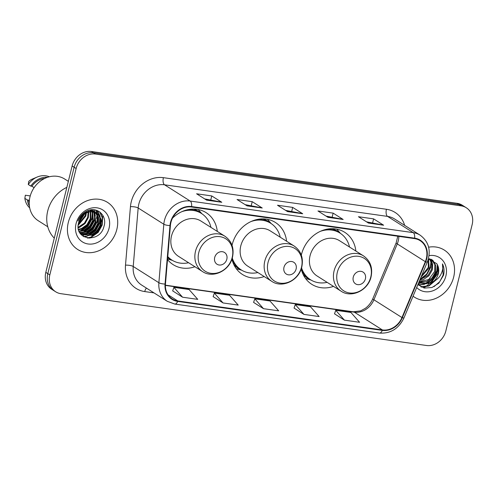 <?xml version="1.0" encoding="UTF-8"?>
<svg xmlns="http://www.w3.org/2000/svg" width="497" height="497" viewBox="0 0 497 497"><rect width="100%" height="100%" fill="white"/><g stroke="black" fill="none" stroke-linecap="round" stroke-linejoin="round"><path stroke-width="0.75" d="M355.864 251.047A30.783 26.471 122.3 0 0 344.738 232.31A30.783 26.471 122.3 0 0 301.462 254.52A30.783 26.471 122.3 0 0 301.319 255.123M301.219 268.883A30.783 26.471 122.3 0 0 311.799 284.327A30.783 26.471 122.3 0 0 333.493 286.378M286.576 241.225A30.783 26.471 122.3 0 0 275.45 222.494A30.783 26.471 122.3 0 0 232.174 244.704A30.783 26.471 122.3 0 0 232.031 245.307M231.931 259.061A30.783 26.471 122.3 0 0 242.511 274.506A30.783 26.471 122.3 0 0 264.205 276.556M167.526 259.571A30.783 26.471 122.3 0 0 173.223 264.69A30.783 26.471 122.3 0 0 194.917 266.74M217.288 231.409A30.783 26.471 122.3 0 0 206.162 212.673A30.783 26.471 122.3 0 0 172.515 218.115M466.298 207.758L462.291 205.218A17.426 14.985 122.3 0 0 457.085 203.316L91.423 151.504A17.426 14.985 122.3 0 0 72.14 165.979L45.811 272.375A17.426 14.985 122.3 0 0 51.663 289.242L53.664 290.509A17.426 14.985 122.3 0 1 47.811 273.642A17.426 14.985 122.3 0 0 53.664 290.509L55.67 291.782A17.426 14.985 122.3 0 0 60.876 293.684L426.532 345.496A17.426 14.985 122.3 0 0 445.821 331.021L472.15 224.625A17.426 14.985 122.3 0 0 466.298 207.758A17.426 14.985 122.3 0 0 461.092 205.857L95.436 154.045A17.426 14.985 122.3 0 0 76.147 168.52L49.818 274.909A17.426 14.985 122.3 0 0 55.67 291.782M76.147 168.52L74.146 167.253L47.811 273.642L74.146 167.253A17.426 14.985 122.3 0 1 93.43 152.778A17.426 14.985 122.3 0 0 74.146 167.253L72.14 165.979M461.092 205.857L459.085 204.584L93.43 152.778L459.085 204.584A17.426 14.985 122.3 0 1 464.297 206.491A17.426 14.985 122.3 0 0 459.085 204.584L457.085 203.316M68.294 222.47A27.882 23.974 122.3 0 0 77.656 249.463A27.882 23.974 122.3 0 0 116.845 229.347A27.882 23.974 122.3 0 0 107.482 202.354A27.882 23.974 122.3 0 0 68.294 222.47A27.882 23.974 122.3 0 0 77.656 249.463A27.882 23.974 122.3 0 0 116.845 229.347A27.882 23.974 122.3 0 0 107.482 202.354A27.882 23.974 122.3 0 0 68.294 222.47M413.057 296.193A27.882 23.974 122.3 0 0 414.486 297.187A27.882 23.974 122.3 0 0 453.674 277.071A27.882 23.974 122.3 0 0 444.312 250.078A27.882 23.974 122.3 0 0 428.625 247.183A27.882 23.974 122.3 0 1 444.312 250.078L444.312 250.078A27.882 23.974 122.3 0 1 453.674 277.071A27.882 23.974 122.3 0 1 414.486 297.187A27.882 23.974 122.3 0 1 413.057 296.193M170.925 222.439A18.588 15.979 -57.7 0 1 191.494 207L414.529 238.603A18.588 15.979 -57.7 0 1 420.083 240.629A18.588 15.979 -57.7 0 1 425.32 261.671L401.961 317.552A18.588 15.979 -57.7 0 1 382.398 329.946L177.771 300.952A18.588 15.979 -57.7 0 1 172.217 298.921A18.588 15.979 -57.7 0 1 165.458 284.042L170.409 225.551A18.588 15.979 -57.7 0 1 170.925 222.439M170.521 222.383A19.054 16.382 122.3 0 0 169.986 225.57L165.041 284.06A19.054 16.382 122.3 0 0 177.659 301.393L382.292 330.387A19.054 16.382 122.3 0 0 402.34 317.682L425.699 261.801A19.054 16.382 122.3 0 0 414.641 238.156L191.606 206.553A19.054 16.382 122.3 0 0 170.521 222.383M366.525 221.842L383.255 225.06A4.647 2.212 98.1 0 1 383.622 225.209L373.601 218.866L358.43 216.717L368.451 223.06L383.622 225.209M372.651 222.712L373.601 218.866M326.063 216.108L342.8 219.326A4.647 2.212 98.1 0 1 343.16 219.481L333.139 213.132L317.968 210.983L327.989 217.332L343.16 219.481M332.189 216.978L333.139 213.132M204.683 198.912L221.42 202.13A4.647 2.212 98.1 0 1 221.78 202.279L211.759 195.936L196.588 193.787L206.609 200.129L221.78 202.279M210.809 199.782L211.759 195.936M245.145 204.646L261.876 207.858A4.647 2.212 98.1 0 1 262.242 208.013L252.221 201.67L237.05 199.521L247.071 205.864L262.242 208.013M251.271 205.51L252.221 201.67M285.601 210.374L302.338 213.592A4.647 2.212 98.1 0 1 302.704 213.747L292.683 207.398L277.506 205.249L287.527 211.598L302.704 213.747M291.727 211.244L292.683 207.398M334.518 313.812L344.421 320.143L359.598 322.292L350.901 312.445L335.73 310.296L334.506 313.862M213.138 296.616L223.041 302.946L238.218 305.096L229.521 295.249L214.35 293.1L213.12 296.666M172.676 290.882L182.585 297.212L197.756 299.362L189.065 289.515L173.888 287.365L172.664 290.931M294.056 308.084L303.965 314.408L319.136 316.558L310.445 306.717L295.268 304.568L294.044 308.128M263.503 308.68L278.674 310.83L269.983 300.983L254.812 298.834L253.582 302.393L263.503 308.68L254.812 298.834M223.041 302.946L214.35 293.1M182.585 297.212L173.888 287.365M303.965 314.408L295.268 304.568M344.421 320.143L335.73 310.296M83.092 215.213L79.023 221.376M82.738 213.927L82.496 214.735M81.645 216.735L79.862 219.444M86.348 212.977L85.838 216.027L78.191 225.278M85.658 213.343L85.211 215.63L78.271 224.495M88.727 212.082L88.342 217.611L85.055 223.526L79.526 227.384L78.222 227.819M88.174 212.238L87.72 217.214L84.428 223.128L78.172 227.247M90.758 211.728L90.852 219.196L87.559 225.11L82.03 228.974L78.582 229.8M90.274 211.778L90.224 218.804L86.932 224.712L81.402 228.577L78.47 229.341M92.554 211.728L93.355 220.786L90.063 226.7L84.533 230.558L79.129 231.403M92.125 211.697L92.728 220.388L89.441 226.303L83.912 230.161L78.98 231.03M94.169 211.97L95.859 222.37L92.572 228.285L87.043 232.142L79.769 232.689M93.784 211.89L95.231 221.973L91.945 227.887L86.416 231.745L79.607 232.397M95.623 212.443L98.592 217.611L98.369 223.954L95.076 229.869L89.547 233.733L80.439 233.646M95.269 212.306L97.99 217.326L97.741 223.563L94.449 229.477L88.92 233.335L80.228 233.422M93.163 211.797A13.127 11.288 122.3 0 0 78.632 222.699C73.519 240.237 99.928 243.692 103.892 226.669C107.936 214.94 95.853 205.286 85.764 211.685C82.148 213.872 79.532 216.972 77.936 220.997C81.694 213.722 86.77 210.653 93.163 211.797L96.94 213.132L98.257 214.151L101.096 219.196L100.872 225.545L97.58 231.459L92.051 235.317L81.638 234.522L80.29 233.515M96.623 212.94L97.629 213.753L100.475 218.798L100.245 225.147L96.952 231.062L91.423 234.919L81.328 234.323M83.633 213.163L83.459 213.965M86.323 211.38L86.36 212.3M85.733 211.703L85.72 212.592M88.367 210.504L88.64 211.592M87.901 210.678L88.106 211.71M90.056 210.15L90.616 211.349M93.784 209.759L94.436 211.548L89.609 210.138L90.15 211.393M91.665 210.386L92.355 211.374M91.274 210.306L91.939 211.343M92.492 210.461L92.833 210.61M93.113 210.858L93.921 211.672M92.765 210.722L93.542 211.573M90.678 209.914L95.337 212.2M94.113 211.355L94.995 212.045M89.982 211.411L96.94 213.132L95.604 210.038M101.394 221.855A31.367 26.968 122.3 0 0 102.345 218.674A31.367 26.968 122.3 0 0 102.966 215.555M66.846 187.375A31.367 26.968 122.3 0 0 47.724 210.933A31.367 26.968 122.3 0 0 54.285 238.131M68.337 181.343L64.691 179.032A24.682 21.228 122.3 0 0 29.988 196.843A24.682 21.228 122.3 0 0 38.275 220.743L47.768 226.756M96.381 218.419A24.682 21.228 122.3 0 0 96.53 217.848A24.682 21.228 122.3 0 0 97.095 214.797M97.163 214.232A24.682 21.228 122.3 0 0 97.238 213.406M95.828 210.088L97.257 213.343A24.682 21.228 122.3 0 0 97.282 210.56M76.078 223.569A18.936 16.283 122.3 0 0 88.099 243.977A18.936 16.283 122.3 0 0 109.06 228.241A18.936 16.283 122.3 0 0 97.039 207.839A18.936 16.283 122.3 0 0 76.078 223.569M29.335 200.651L28.459 200.105A17.426 14.985 122.3 0 0 29.211 202.993M30.236 195.917L25.341 195.228L24.85 198.359A18.588 15.979 122.3 0 0 29.683 207.858M28.459 200.105L27.354 199.943A18.588 15.979 122.3 0 0 29.379 205.982M27.354 199.943L24.85 198.359M44.773 178.429A17.426 14.985 122.3 0 0 31.889 186.251L34.125 187.661M82.527 235.87A24.682 21.228 122.3 0 0 83.372 235.41M83.558 235.305A24.682 21.228 122.3 0 0 84.689 234.603M85.329 234.174A24.682 21.228 122.3 0 0 88.783 231.322M91.15 228.707A24.682 21.228 122.3 0 0 95.374 221.432M89.752 238.206A31.367 26.968 122.3 0 0 90.622 237.491M91.274 236.932A31.367 26.968 122.3 0 0 93.74 234.522M95.523 232.453A31.367 26.968 122.3 0 0 100.475 224.197M49.365 176.777A18.588 15.979 122.3 0 0 37.225 177.019L32.299 179.088A11.617 9.99 122.3 0 0 28.764 181.374L28.279 184.505L30.783 186.089L31.889 186.251M37.225 177.019A18.588 15.979 122.3 0 0 28.279 184.505M47.538 177.305A18.588 15.979 122.3 0 0 30.783 186.089M99.68 211.871L102.301 217.866L101.885 224.843L97.859 232.205L91.057 237.019L87.286 238.007M97.437 210.622L99.735 215.915M99.903 217.034L99.381 223.252L95.349 230.614L87.602 235.777M86.329 236.137L83.477 236.529M96.958 213.182L97.226 214.331M97.4 215.443L96.878 221.668L92.846 229.03L85.093 234.186M94.579 212.076L94.722 212.747M94.89 213.859L94.368 220.084L90.342 227.446L82.589 232.602M92.069 210.492L92.218 211.157M92.386 212.275L91.864 218.494L87.839 225.855L80.085 231.018M84.664 212.387L84.465 213.281M84.179 214.313L78.607 222.793M100.065 212.163L102.624 218.127L102.202 225.042L98.17 232.403L91.367 237.218L88.106 238.125M97.679 210.728L100.127 216.593M100.288 218.108L99.692 223.451L95.666 230.813L88.857 235.634M87.199 236.193L83.807 236.727M97.288 213.449L97.623 215.002M97.785 216.524L97.188 221.867L93.163 229.229L86.348 234.05M94.014 209.777L94.753 211.759M94.865 212.163L95.12 213.418M95.281 214.934L94.685 220.283L90.653 227.638L83.844 232.459M92.119 209.753L92.249 210.169M92.355 210.579L92.535 211.399M92.771 213.35L92.181 218.692L88.149 226.054L81.34 230.875M84.652 213.971L78.47 223.37M226.825 259.217A6.97 5.995 122.3 0 0 222.401 251.706A6.97 5.995 122.3 0 0 214.692 257.496A6.97 5.995 122.3 0 0 219.115 265.007A6.97 5.995 122.3 0 0 226.825 259.217M224.892 236.224L200.881 221.016A20.911 17.979 122.3 0 0 171.484 236.106A20.911 17.979 122.3 0 0 178.504 256.346L202.521 271.555C212.983 278.811 229.682 270.623 232.497 257.148C234.317 248.127 231.782 241.157 224.892 236.224A20.911 17.979 122.3 0 0 195.501 251.308A20.911 17.979 122.3 0 0 202.521 271.555M210.945 227.396A27.59 23.719 122.3 0 0 201.447 213.468A27.59 23.719 122.3 0 0 181.722 211.728M201.447 213.468L200.446 212.834A27.59 23.719 122.3 0 0 188.09 209.622M167.75 256.974A27.59 23.719 122.3 0 0 170.925 259.453L171.925 260.086A27.59 23.719 122.3 0 0 188.574 262.727M167.781 256.614A27.59 23.719 122.3 0 0 171.925 260.086M296.113 269.032A6.97 5.995 122.3 0 0 291.689 261.521A6.97 5.995 122.3 0 0 283.973 267.311A6.97 5.995 122.3 0 0 288.397 274.822A6.97 5.995 122.3 0 0 296.113 269.032M294.181 246.04L270.169 230.832A20.911 17.979 122.3 0 0 240.772 245.922A20.911 17.979 122.3 0 0 247.792 266.168L271.809 281.37C282.271 288.627 298.97 280.445 301.785 266.964C303.605 257.949 301.07 250.973 294.181 246.04A20.911 17.979 122.3 0 0 264.789 261.13A20.911 17.979 122.3 0 0 271.809 281.37M280.233 237.212A27.59 23.719 122.3 0 0 270.735 223.29A27.59 23.719 122.3 0 0 251.01 221.55M270.735 223.29L269.734 222.656A27.59 23.719 122.3 0 0 257.378 219.444M232.024 259.471A27.59 23.719 122.3 0 0 240.213 269.268L241.213 269.902A27.59 23.719 122.3 0 0 257.862 272.542M232.261 258.018A27.59 23.719 122.3 0 0 241.213 269.902M365.401 278.848A6.97 5.995 122.3 0 0 360.977 271.337A6.97 5.995 122.3 0 0 353.261 277.127A6.97 5.995 122.3 0 0 357.685 284.638A6.97 5.995 122.3 0 0 365.401 278.848M363.469 255.862L339.457 240.654A20.911 17.979 122.3 0 0 310.06 255.738A20.911 17.979 122.3 0 0 317.08 275.984L341.097 291.192C351.559 298.448 368.258 290.26 371.073 276.786C372.893 267.765 370.358 260.788 363.469 255.862A20.911 17.979 122.3 0 0 334.077 270.946A20.911 17.979 122.3 0 0 341.097 291.192M349.521 247.028A27.59 23.719 122.3 0 0 340.023 233.105A27.59 23.719 122.3 0 0 320.298 231.366M340.023 233.105L339.022 232.472A27.59 23.719 122.3 0 0 326.666 229.26M301.312 269.293A27.59 23.719 122.3 0 0 309.501 279.09L310.501 279.724A27.59 23.719 122.3 0 0 327.15 282.358M301.549 267.84A27.59 23.719 122.3 0 0 310.501 279.724M426.258 264.609L424.053 269.883M428.495 258.98L429.141 267.846L420.984 277.227M428.203 259.62L428.346 267.343L421.462 276.083M430.439 259.185L432.701 264.05L432.322 269.859L428.973 275.742L423.388 279.562L419.661 280.389M429.532 258.558L432.067 265.174L431.526 269.355L428.054 275.388L419.922 279.774M431.632 259.502L432.999 260.552L435.788 265.566L435.502 271.878L432.154 277.755L426.569 281.582L418.977 282.016M431.29 259.304L434.832 264.466L434.707 271.374L428.644 279.594L419.101 281.724M418.797 282.458L429.75 283.594L433.775 281.24C436.043 279.159 437.559 276.636 438.329 273.667C439.199 269.877 438.665 266.535 436.726 263.64C438.571 267.2 438.963 270.449 437.888 273.387L432.166 281.383L426.078 283.83L419.81 282.967M417.909 284.576L424.332 288.08L431.949 287.527L438.814 283.16L443.523 275.251C444.498 271.132 444.144 267.349 442.46 263.895C443.206 267.33 442.678 270.84 440.876 274.443C439.317 277.463 436.95 279.73 433.775 281.24M416.679 287.521A18.936 16.283 122.3 0 0 433.347 290.621A18.936 16.283 122.3 0 0 445.89 275.965A18.936 16.283 122.3 0 0 429.06 255.632M436.726 263.64L428.383 258.98M418.058 284.228A24.682 21.228 122.3 0 0 420.064 283.209M420.201 283.135A24.682 21.228 122.3 0 0 421.388 282.414M423.736 287.943A31.367 26.968 122.3 0 0 425.146 286.999M425.73 286.576A31.367 26.968 122.3 0 0 428.961 283.868M430.346 282.489A31.367 26.968 122.3 0 0 438.422 269.001M442.46 263.895L443.156 275.015L439.746 281.687L433.943 286.688M436.739 279.444L428.489 285.756L420.853 286.806M437.416 264.87L436.788 270.983L432.508 278.699L424.78 283.936M423.543 284.321L418.17 284.837M431.054 260.844L430.427 266.951L426.625 274.114L420.17 279.171M438.224 278.115L428.886 286.005L421.369 287.067M437.857 265.982L437.186 271.238L433.067 278.774L426.103 283.824M424.469 284.421L418.424 285.079M431.495 261.944L430.824 267.206L426.78 274.655L419.946 279.712M45.811 272.375L49.818 274.909M91.423 151.504L95.436 154.045M425.32 261.671L397.258 243.903A18.588 15.979 122.3 0 0 398.265 240.859A18.588 15.979 122.3 0 0 398.849 236.379M382.398 329.946L354.342 312.178A18.588 15.979 122.3 0 0 373.906 299.784L397.258 243.903A10.456 1.037 -157.3 0 1 396.152 242.871L397.774 236.224M153.989 292.882L144.739 291.571A29.043 24.968 -57.7 0 1 125.499 265.149L130.45 206.659A29.043 24.968 -57.7 0 1 163.401 177.671L386.436 209.274A5.809 2.765 -81.9 0 0 387.567 216.4L164.532 184.797A23.235 19.979 122.3 0 0 138.818 204.093A23.235 19.979 122.3 0 0 138.172 207.988L133.221 266.479A23.235 19.979 122.3 0 0 141.67 285.079L167.321 301.325A23.235 19.979 -57.7 0 1 158.878 282.725A5.809 1.534 4.8 0 0 165.041 284.06M386.436 209.274A29.043 24.968 -57.7 0 1 404.664 225.365M394.512 218.935A23.235 19.979 122.3 0 0 387.567 216.4L413.224 232.646A23.235 19.979 -57.7 0 1 420.164 235.18L394.512 218.935M125.499 265.149A5.809 1.534 -175.2 0 1 133.221 266.479L158.878 282.725L163.824 224.234A23.235 19.979 -57.7 0 1 164.47 220.339A23.235 19.979 -57.7 0 1 190.189 201.043A5.809 2.765 98.1 0 1 191.606 206.553M169.986 225.57A5.809 1.534 4.8 0 1 163.824 224.234L138.172 207.988A5.809 1.534 -175.2 0 0 130.45 206.659M167.321 301.325L174.826 304.071A5.809 2.765 -81.9 0 0 177.659 301.393M382.292 330.387A5.809 2.765 98.1 0 1 379.453 333.065C390.512 333.779 398.681 328.734 403.968 317.931L427.327 262.056C431.284 250.705 428.899 241.747 420.164 235.18M402.34 317.682A5.809 0.578 22.7 0 0 403.968 317.931M425.699 261.801A5.809 0.578 22.7 0 0 427.327 262.056M414.641 238.156A5.809 2.765 -81.9 0 0 413.224 232.646L190.189 201.043L164.532 184.797A5.809 2.765 -81.9 0 1 163.401 177.671M146.447 288.105A5.809 2.765 -81.9 0 0 144.739 291.571M401.961 317.552L373.906 299.784A10.456 1.037 -157.3 0 1 372.793 298.753L396.152 242.871M177.771 300.952L168.005 294.771M165.389 285.402L354.342 312.178A10.456 4.976 -81.9 0 0 353.336 311.799L360.679 310.873L365.332 308.32C368.619 305.872 371.11 302.679 372.793 298.753M302.338 213.592L287.322 211.467M261.876 207.858L246.86 205.733M221.42 202.13L206.404 199.999M342.8 219.326L327.784 217.201M383.255 225.06L368.246 222.929M232.205 257.384A19.209 16.519 122.3 0 0 220.016 236.684A19.209 16.519 122.3 0 0 198.75 252.644A19.209 16.519 122.3 0 0 210.945 273.338A19.209 16.519 122.3 0 0 232.205 257.384M201.415 213.449A27.851 23.943 122.3 0 0 193.408 209.069M167.694 257.639A27.851 23.943 122.3 0 0 171.894 260.068M301.493 267.2A19.209 16.519 122.3 0 0 289.304 246.506A19.209 16.519 122.3 0 0 268.038 262.459A19.209 16.519 122.3 0 0 280.233 283.153A19.209 16.519 122.3 0 0 301.493 267.2M270.703 223.265A27.851 23.943 122.3 0 0 262.696 218.885M233.801 264.522A27.851 23.943 122.3 0 0 241.182 269.883M370.781 277.015A19.209 16.519 122.3 0 0 358.592 256.322A19.209 16.519 122.3 0 0 337.326 272.275A19.209 16.519 122.3 0 0 349.521 292.969A19.209 16.519 122.3 0 0 370.781 277.015M339.985 233.087A27.851 23.943 122.3 0 0 331.984 228.707M303.089 274.338A27.851 23.943 122.3 0 0 310.47 279.699M174.826 304.071L379.453 333.065M165.395 285.172L353.336 311.799M81.011 234.13L81.638 234.522M201.937 213.791L198.191 209.523M172.428 260.397L167.576 259.005M271.225 223.613L267.479 219.339M241.716 270.213L236.249 268.647M340.513 233.428L336.767 229.154M311.004 280.028L305.537 278.463"/></g></svg>
